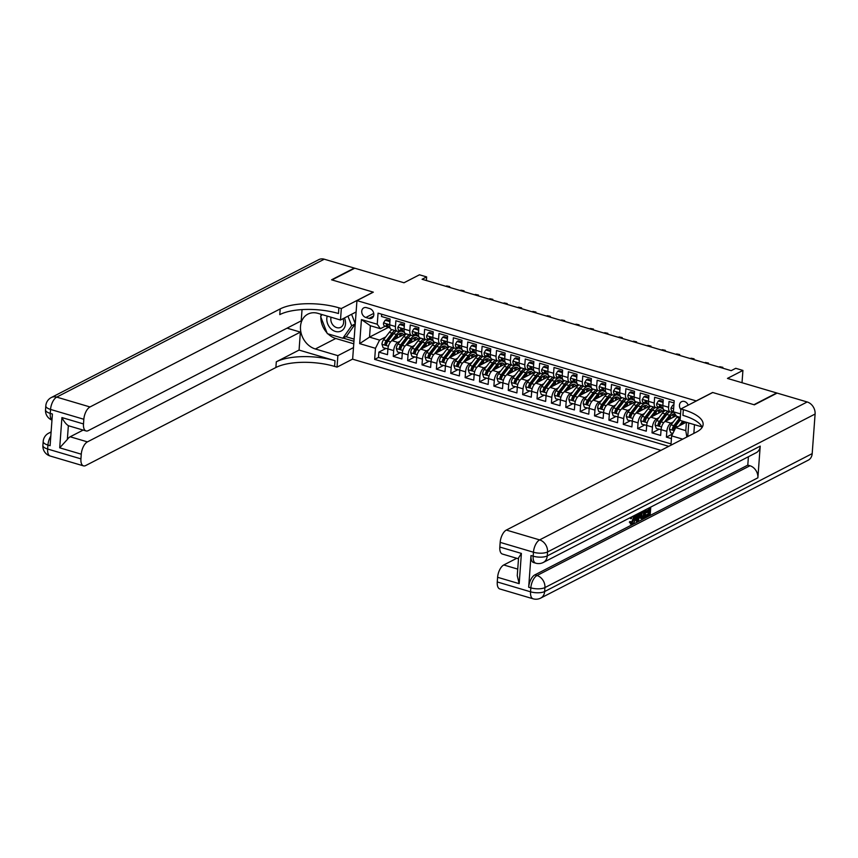 <?xml version="1.0" encoding="UTF-8"?>
<svg xmlns="http://www.w3.org/2000/svg" width="858" height="858" viewBox="0 0 858 858"><rect width="100%" height="100%" fill="white"/><g stroke="black" fill="none" stroke-linecap="round" stroke-linejoin="round"><path stroke-width="1.29" d="M688.223 405.158A5.459 4.365 -117.3 0 0 684.437 401.48A5.459 4.365 -117.3 0 0 681.563 401.694A5.459 4.365 -117.3 0 0 680.855 409.588M742.02 382.711L742.921 370.431L727.455 378.41L776.694 392.964L753.946 404.697L712.612 392.471L696.224 400.922L356.949 300.6L352.638 359.191L660.95 450.353M356.949 300.6L373.327 292.16L331.992 279.933L354.751 268.211L403.989 282.765L419.455 274.796L426.641 276.919L422.093 279.268L731.188 370.656L735.735 368.307L742.921 370.431M674.045 402.992L669.015 401.501L668.596 407.282L662.848 405.577A6.821 3.25 106.5 0 0 664.553 410.242L670.302 411.947A6.821 3.25 -73.5 0 1 668.596 407.282M662.848 405.577L663.266 399.796L654.643 397.254L654.214 403.035L648.466 401.329A6.821 3.25 106.5 0 0 650.171 405.995L655.92 407.7A6.821 3.25 -73.5 0 1 654.214 403.035M648.466 401.329L648.895 395.549L640.261 392.996L639.843 398.777L634.094 397.082A6.821 3.25 106.5 0 0 635.799 401.748L641.548 403.442A6.821 3.25 -73.5 0 1 639.843 398.777M634.094 397.082L634.512 391.302L625.89 388.749L625.461 394.53L619.712 392.825A6.821 3.25 106.5 0 0 621.417 397.49L627.166 399.195A6.821 3.25 -73.5 0 1 625.461 394.53M619.712 392.825L620.141 387.055L611.507 384.502L611.089 390.283L605.34 388.577A6.821 3.25 106.5 0 0 607.046 393.243L612.794 394.948A6.821 3.25 -73.5 0 1 611.089 390.283M605.34 388.577L605.759 382.797L597.136 380.244L596.707 386.025L590.958 384.33A6.821 3.25 106.5 0 0 592.663 388.996L598.412 390.69A6.821 3.25 -73.5 0 1 596.707 386.025M590.958 384.33L591.387 378.55L582.764 375.997L582.335 381.778L576.587 380.073A6.821 3.25 106.5 0 0 578.292 384.738L584.041 386.443A6.821 3.25 -73.5 0 1 582.335 381.778M576.587 380.073L577.005 374.303L568.382 371.75L567.964 377.531L562.205 375.825A6.821 3.25 106.5 0 0 563.91 380.491L569.669 382.196A6.821 3.25 -73.5 0 1 567.964 377.531M562.205 375.825L562.634 370.045L554.011 367.492L553.582 373.273L547.833 371.578A6.821 3.25 106.5 0 0 549.538 376.244L555.287 377.938A6.821 3.25 -73.5 0 1 553.582 373.273M547.833 371.578L548.251 365.798L539.628 363.245L539.21 369.026L533.451 367.321A6.821 3.25 106.5 0 0 535.156 371.986L540.915 373.691A6.821 3.25 -73.5 0 1 539.21 369.026M533.451 367.321L533.88 361.55L525.257 358.998L524.828 364.779L519.079 363.073A6.821 3.25 106.5 0 0 520.785 367.739L526.533 369.444A6.821 3.25 -73.5 0 1 524.828 364.779M519.079 363.073L519.508 357.293L510.875 354.74L510.456 360.521L504.708 358.826A6.821 3.25 106.5 0 0 506.413 363.492L512.162 365.186A6.821 3.25 -73.5 0 1 510.456 360.521M504.708 358.826L505.126 353.046L496.503 350.493L496.074 356.274L490.326 354.569A6.821 3.25 106.5 0 0 492.031 359.234L497.779 360.939A6.821 3.25 -73.5 0 1 496.074 356.274M490.326 354.569L490.755 348.798L482.121 346.246L481.703 352.027L475.954 350.321A6.821 3.25 106.5 0 0 477.659 354.987L483.408 356.692A6.821 3.25 -73.5 0 1 481.703 352.027M475.954 350.321L476.372 344.541L467.749 341.988L467.32 347.769L461.572 346.074A6.821 3.25 106.5 0 0 463.277 350.74L469.026 352.434A6.821 3.25 -73.5 0 1 467.32 347.769M461.572 346.074L462.001 340.294L453.367 337.741L452.949 343.522L447.2 341.816A6.821 3.25 106.5 0 0 448.906 346.482L454.654 348.187A6.821 3.25 -73.5 0 1 452.949 343.522M447.2 341.816L447.619 336.046L438.996 333.494L438.567 339.275L432.818 337.569A6.821 3.25 106.5 0 0 434.523 342.235L440.272 343.94A6.821 3.25 -73.5 0 1 438.567 339.275M432.818 337.569L433.247 331.789L424.624 329.236L424.195 335.017L418.447 333.322A6.821 3.25 106.5 0 0 420.152 337.988L425.9 339.682A6.821 3.25 -73.5 0 1 424.195 335.017M418.447 333.322L418.865 327.541L410.242 324.989L409.813 330.77L404.064 329.064A6.821 3.25 106.5 0 0 405.77 333.73L411.529 335.435A6.821 3.25 -73.5 0 1 409.813 330.77M404.064 329.064L404.493 323.294L395.87 320.742L395.441 326.523A6.821 3.25 106.5 0 0 397.147 331.188A6.821 3.25 106.5 0 0 398.616 330.974L399.614 330.469M405.609 333.676L392.031 340.68A6.821 3.25 106.5 0 0 387.923 348.895L387.494 354.665L378.871 352.123L385.778 348.562M400.16 341.152L397.78 342.374A6.821 3.25 106.5 0 0 393.672 350.59L393.254 356.37L400.16 352.81M393.254 356.37L401.876 358.923L402.295 353.142A6.821 3.25 106.5 0 1 406.402 344.927L419.991 337.923M434.363 342.181L420.785 349.185A6.821 3.25 106.5 0 0 416.677 357.389L416.248 363.17L407.625 360.617L414.532 357.057M448.745 346.428L435.156 353.432A6.821 3.25 106.5 0 0 431.048 361.647L430.63 367.417L422.007 364.875L428.914 361.315M463.116 350.675L449.538 357.679A6.821 3.25 106.5 0 0 445.431 365.894L445.002 371.675L436.379 369.122L443.286 365.562M477.498 354.933L463.91 361.937A6.821 3.25 106.5 0 0 459.802 370.141L459.384 375.922L450.75 373.369L457.657 369.809M491.87 359.18L478.292 366.184A6.821 3.25 106.5 0 0 474.184 374.388L473.755 380.169L465.133 377.627L472.039 374.067M506.241 363.427L492.664 370.431A6.821 3.25 106.5 0 0 488.556 378.646L488.138 384.427L479.504 381.874L486.411 378.314M520.624 367.685L507.035 374.689A6.821 3.25 106.5 0 0 502.938 382.893L502.509 388.674L493.886 386.121L500.793 382.561M534.995 371.932L521.417 378.936A6.821 3.25 106.5 0 0 517.31 387.14L516.891 392.921L508.258 390.379L515.165 386.819M549.377 376.179L535.789 383.183A6.821 3.25 106.5 0 0 531.692 391.398L531.263 397.179L522.64 394.626L529.547 391.066M563.749 380.437L550.171 387.441A6.821 3.25 106.5 0 0 546.063 395.645L545.634 401.426L537.011 398.873L543.918 395.313M578.131 384.684L564.543 391.688A6.821 3.25 106.5 0 0 560.446 399.892L560.017 405.673L551.394 403.131L558.301 399.571M592.503 388.931L578.925 395.935A6.821 3.25 106.5 0 0 574.817 404.15L574.388 409.931L565.765 407.378L572.672 403.818M606.885 393.189L593.296 400.193A6.821 3.25 106.5 0 0 589.189 408.397L588.77 414.178L580.147 411.625L587.054 408.065M621.256 397.436L607.678 404.44A6.821 3.25 106.5 0 0 603.571 412.644L603.142 418.425L594.519 415.883L601.426 412.323M635.639 401.683L622.05 408.687A6.821 3.25 106.5 0 0 617.942 416.902L617.524 422.683L608.89 420.13L615.797 416.57M650.01 405.941L636.432 412.945A6.821 3.25 106.5 0 0 632.325 421.149L631.896 426.93L623.273 424.378L630.18 420.817M664.382 410.188L650.804 417.192A6.821 3.25 106.5 0 0 646.696 425.396L646.278 431.177L637.644 428.635L644.551 425.075M676.211 415.755L665.175 421.439A6.821 3.25 106.5 0 0 661.078 429.654L660.649 435.435L652.026 432.882L658.933 429.322M670.302 411.947A6.821 3.25 -73.5 0 0 671.771 411.743L672.769 411.229M655.92 407.7A6.821 3.25 -73.5 0 0 657.389 407.486L658.386 406.971M641.548 403.442A6.821 3.25 -73.5 0 0 643.017 403.239L644.015 402.724M627.166 399.195A6.821 3.25 -73.5 0 0 628.635 398.991L629.633 398.477M612.794 394.948A6.821 3.25 -73.5 0 0 614.264 394.734L615.261 394.219M598.412 390.69A6.821 3.25 -73.5 0 0 599.881 390.487L600.879 389.972M584.041 386.443A6.821 3.25 -73.5 0 0 585.51 386.239L586.507 385.725M569.669 382.196A6.821 3.25 -73.5 0 0 571.138 381.982L572.125 381.467M555.287 377.938A6.821 3.25 -73.5 0 0 556.756 377.734L557.754 377.22M540.915 373.691A6.821 3.25 -73.5 0 0 542.385 373.487L543.371 372.973M526.533 369.444A6.821 3.25 -73.5 0 0 528.002 369.23L529 368.715M512.162 365.186A6.821 3.25 -73.5 0 0 513.631 364.982L514.628 364.468M497.779 360.939A6.821 3.25 -73.5 0 0 499.249 360.735L500.246 360.221M483.408 356.692A6.821 3.25 -73.5 0 0 484.877 356.478L485.875 355.963M469.026 352.434A6.821 3.25 -73.5 0 0 470.495 352.23L471.492 351.716M454.654 348.187A6.821 3.25 -73.5 0 0 456.124 347.983L457.121 347.469M440.272 343.94A6.821 3.25 -73.5 0 0 441.741 343.726L442.739 343.221M425.9 339.682A6.821 3.25 -73.5 0 0 427.37 339.478L428.367 338.964M411.529 335.435A6.821 3.25 -73.5 0 0 412.998 335.231L413.985 334.717M365.84 317.471L369.004 318.404A5.287 4.226 -117.3 0 0 371.793 318.2A5.287 4.226 -117.3 0 0 373.702 313.17A5.287 4.226 -117.3 0 0 369.723 308.59L366.559 307.657A5.287 4.226 -117.3 0 0 363.781 307.861A5.287 4.226 -117.3 0 0 361.861 312.891A5.287 4.226 -117.3 0 0 365.84 317.471L373.745 313.395M694.487 424.678L693.843 433.397M680.287 417.353L676.576 416.259L673.401 411.797L674.206 400.718L378.056 313.149L377.241 324.238L380.416 328.7L385.231 326.212M673.401 411.797L680.533 413.91M688.738 422.983L687.741 436.55M682.7 439.146L671.632 435.875L670.945 445.205M388.352 327.413L369.519 337.119L379.579 340.1L375.472 348.305L374.656 359.395L668.736 446.342M375.472 348.305L359.663 343.629L361.433 319.562L377.241 324.238M673.315 421.911L670.935 423.144L665.175 421.439M658.933 417.664L656.552 418.886L650.804 417.192M644.562 413.417L642.181 414.639L636.432 412.945M630.18 409.159L627.799 410.392L622.05 408.687M615.808 404.912L613.427 406.134L607.678 404.44M601.426 400.665L599.045 401.887L593.296 400.193M587.054 396.407L584.673 397.64L578.925 395.935M572.672 392.16L570.291 393.382L564.543 391.688M558.301 387.913L555.92 389.135L550.171 387.441M543.929 383.655L541.548 384.888L535.789 383.183M529.547 379.408L527.166 380.63L521.417 378.936M515.175 375.161L512.794 376.383L507.035 374.689M500.793 370.903L498.412 372.136L492.664 370.431M486.422 366.656L484.041 367.878L478.292 366.184M472.039 362.408L469.658 363.631L463.91 361.937M457.668 358.151L455.287 359.384L449.538 357.679M443.286 353.904L440.905 355.126L435.156 353.432M428.914 349.656L426.533 350.879L420.785 349.185M414.532 345.399L412.151 346.632L406.402 344.927M378.871 352.123L378.485 357.421L671.042 443.918M670.935 423.144A6.821 3.25 -73.5 0 0 666.827 431.349L666.398 437.13L671.428 438.62M652.026 432.882L652.445 427.102A6.821 3.25 -73.5 0 1 656.552 418.886M637.644 428.635L638.073 422.855A6.821 3.25 -73.5 0 1 642.181 414.639M623.273 424.378L623.702 418.597A6.821 3.25 -73.5 0 1 627.799 410.392M608.89 420.13L609.319 414.35A6.821 3.25 -73.5 0 1 613.427 406.134M594.519 415.883L594.948 410.103A6.821 3.25 -73.5 0 1 599.045 401.887M580.147 411.625L580.566 405.845A6.821 3.25 -73.5 0 1 584.673 397.64M565.765 407.378L566.194 401.598A6.821 3.25 -73.5 0 1 570.291 393.382M551.394 403.131L551.812 397.351A6.821 3.25 -73.5 0 1 555.92 389.135M537.011 398.873L537.44 393.093A6.821 3.25 -73.5 0 1 541.548 384.888M522.64 394.626L523.058 388.846A6.821 3.25 -73.5 0 1 527.166 380.63M508.258 390.379L508.687 384.599A6.821 3.25 -73.5 0 1 512.794 376.383M493.886 386.121L494.305 380.341A6.821 3.25 -73.5 0 1 498.412 372.136M479.504 381.874L479.933 376.094A6.821 3.25 -73.5 0 1 484.041 367.878M465.133 377.627L465.562 371.846A6.821 3.25 -73.5 0 1 469.658 363.631M450.75 373.369L451.179 367.589A6.821 3.25 -73.5 0 1 455.287 359.384M436.379 369.122L436.808 363.342A6.821 3.25 -73.5 0 1 440.905 355.126M422.007 364.875L422.426 359.094A6.821 3.25 -73.5 0 1 426.533 350.879M407.625 360.617L408.054 354.837A6.821 3.25 -73.5 0 1 412.151 346.632M381.66 314.221L381.488 316.484L390.111 319.037L389.693 324.817A6.821 3.25 106.5 0 0 391.398 329.483L397.147 331.188M380.416 328.7L370.356 325.718L369.519 337.119L359.663 343.629M385.789 336.904L379.579 340.1M426.383 280.534L426.641 276.919M686.239 422.243L675.739 427.659L685.799 430.641L686.411 422.297M378.485 357.421L374.656 359.395M666.398 437.13L672.597 433.944M671.632 435.875L675.739 427.659M370.356 325.718L361.433 319.562M686.85 437.001L685.799 430.641M389.854 322.608L389.478 321.503L385.167 320.227L383.505 322.973A4.515 2.156 106.5 0 0 384.556 325.954L389.586 327.885A13.042 6.22 106.5 0 0 389.811 327.96A13.042 6.22 106.5 0 0 390.036 328.013M389.993 320.688L386.357 319.616L385.167 320.227M389.907 327.617L389.017 327.273A4.515 2.156 -73.5 0 1 387.977 325.418L386.261 324.903A4.515 2.156 106.5 0 0 387.29 326.759L389.961 327.788M386.561 324.303L386.261 324.903L387.312 324.367M449.088 287.248L448.444 287.055M446.535 285.939L449.689 286.561L445.86 286.293M449.689 286.561L449.624 287.398M394.133 339.596L396.846 336.057A10.832 5.159 -73.5 0 1 401.844 333.322A10.832 5.159 -73.5 0 1 403.55 334.738M391.377 341.109L396.45 334.491A13.042 6.22 -73.5 0 1 401.233 331.091M404.225 326.855L403.861 325.75L399.549 324.474L397.876 327.22A4.515 2.156 106.5 0 0 398.938 330.201L403.957 332.132A13.042 6.22 -73.5 0 1 405.051 333.966M387.934 348.809L383.151 347.78L381.939 344.187A4.515 2.156 -73.5 0 1 383.537 339.832L389.253 332.368A13.042 6.22 -73.5 0 1 392.085 329.686M397.297 335.499A10.832 5.159 -73.5 0 1 397.404 337.913M387.462 349.056L387.998 348.176M394.809 330.491A13.042 6.22 106.5 0 0 391.988 333.172L386.272 340.637A4.515 2.156 106.5 0 0 384.877 343.747C385.21 345.216 385.778 345.388 386.593 344.262A4.515 2.156 -73.5 0 1 387.998 341.152L393.715 333.687A13.042 6.22 -73.5 0 1 396.535 331.006M401.287 335.907A13.042 6.22 106.5 0 0 401.094 334.438M401.555 335.768A10.832 5.159 106.5 0 0 400.364 333.312M384.877 343.747L386.186 343.071A2.306 1.094 -73.5 0 1 386.668 342.203L392.385 334.738A10.832 5.159 -73.5 0 1 394.68 332.539M399.292 333.773A10.832 5.159 -73.5 0 1 400.053 336.54M386.111 344.959L386.593 344.262M327.23 316.098A11.09 8.87 -117.3 0 0 330.834 328.668A11.09 8.87 -117.3 0 0 342.374 330.266A11.09 8.87 -117.3 0 0 344.455 317.975M331.091 317.235A7.593 6.07 -117.3 0 0 333.59 325.74A7.593 6.07 -117.3 0 0 340.712 327.327A7.593 6.07 -117.3 0 0 343.039 318.704M351.587 314.296L355.255 323.68M355.233 323.981L346.471 336.368L342.825 338.245L327.306 333.655L320.635 316.548L322.04 314.564L321.085 315.916M347.951 316.173L351.673 325.729L342.825 338.245M355.233 323.895L351.673 325.729M50.204 456.027A10.232 10.232 0 0 1 42.9 445.463A10.232 3.732 4.2 0 0 47.64 449.024L80.931 458.869A10.232 4.88 106.5 0 0 83.483 465.862L50.204 456.027A10.232 4.88 -73.5 0 1 47.64 449.024L47.941 445.066L50.096 445.699L52.413 414.028L50.257 413.395L50.547 409.438A10.232 4.88 -73.5 0 1 56.714 397.115L89.993 406.96A10.232 4.88 106.5 0 0 83.837 419.272L50.547 409.438A10.232 3.732 -175.8 0 1 45.806 405.866A10.232 10.232 0 0 1 51.319 397.522A10.232 8.183 -117.3 0 1 56.714 397.115L324.27 259.202L354.311 268.082L331.563 279.805L373.187 292.117L341.334 308.537L338.889 307.808A42.632 15.562 4.2 0 0 280.191 308.912L89.993 406.96M356.113 311.958L340.487 320.013L317.986 313.363A19.187 15.347 -117.3 0 0 307.893 314.125A19.187 15.347 -117.3 0 0 300.944 332.368A19.187 15.347 -117.3 0 0 315.369 348.991L337.87 355.652L337.033 367.127L334.588 366.409A42.632 15.562 4.2 0 0 275.89 367.503L85.693 465.551A10.232 4.88 106.5 0 1 83.483 465.862M340.487 320.013L341.334 308.537M86.047 430.941L68.801 425.847A10.232 4.88 -73.5 0 1 68.361 425.665L67.353 439.457L59.706 447.822L61.926 417.567L83.494 423.949A10.232 4.88 106.5 0 0 86.047 430.941A10.232 4.88 106.5 0 0 88.256 430.63L301.212 320.86L302.037 309.609M287.044 328.164L300.386 332.1L87.43 441.881A10.232 4.88 106.5 0 0 81.274 454.193L59.706 447.822M299.067 350.075L335.006 360.703A42.632 15.562 4.2 0 0 276.308 361.808L299.067 350.075L300.386 332.1M83.494 423.949L83.837 419.272M51.319 397.522L318.886 259.599A10.232 8.183 62.7 0 1 324.27 259.202M353.496 347.597L337.87 355.652M352.649 359.073L337.033 367.127M80.931 458.869L81.274 454.193M67.353 439.457A10.232 4.88 -73.5 0 1 70.174 436.776L87.43 441.881M83.151 430.083L70.174 436.776M338.889 307.808L338.47 313.513A42.632 15.562 4.2 0 0 279.772 314.618L280.191 308.912M61.926 417.567C63.942 421.525 66.087 424.227 68.361 425.665M353.775 343.811L335.757 338.481A19.187 15.347 62.7 0 1 328.003 333.859M326.984 332.818A19.187 15.347 62.7 0 1 320.838 317.085M320.871 316.216A19.187 15.347 62.7 0 1 321.085 314.275M343.146 338.084L353.957 341.28M345.871 336.668L354.118 339.114M631.359 522.672L633.343 518.093L633.29 516.076M631.949 516.763L631.381 518.618L629.568 517.996M631.241 523.788L629.343 522.114L630.137 521.428L631.509 522.715M637.011 514.371L638.384 513.449M640.604 512.301L638.255 520.988L637.387 521.439L636.239 521.096L635.188 515.1M650.75 507.067L650.182 514.843L646.331 516.827L646.406 515.733L645.291 515.401L648.337 513.803L648.487 511.851M646.406 515.733L649.495 514.146L649.71 511.218L646.835 512.698L645.688 512.365L645.763 511.261L648.637 509.791L648.755 508.097M531.005 555.534L533.161 556.177A10.232 4.88 106.5 0 0 535.724 563.17L533.569 562.537A10.232 4.88 -73.5 0 1 531.005 555.534L528.678 587.204A10.232 4.88 -73.5 0 1 534.845 574.892L537.001 575.525L749.956 465.755A10.232 8.183 62.7 0 1 757.882 477.809L760.209 446.139A10.232 8.183 62.7 0 1 756.273 452.681L543.318 562.451A10.232 8.183 -117.3 0 0 547.254 555.909L760.209 446.139M748.412 456.735L747.79 465.122L534.845 574.892M645.709 509.673L645.141 517.449L642.32 518.768L640.422 518.157L641.173 518.425L640.422 518.157L639.854 514.714M754.375 404.826L712.751 392.514L680.898 408.934L683.343 409.652A42.632 15.562 -175.8 0 1 703.12 424.506A42.632 15.562 -175.8 0 1 696.535 432.014L506.327 530.062L539.618 539.896L807.174 401.973L777.123 393.093L754.375 404.826M680.898 408.934L680.062 420.42L701.994 426.898M519.176 583.665L517.256 575.664L518.564 557.861L521.396 553.421L519.176 583.665L497.608 577.295L497.265 581.96L530.544 591.805L530.834 587.848L528.678 587.204M497.608 577.295A10.232 4.88 -73.5 0 1 503.764 564.972L517.739 569.111M516.741 558.29L503.764 564.972M757.882 477.809L544.927 587.58L544.637 591.537A10.232 3.732 4.2 0 1 530.544 591.805A10.232 4.88 106.5 0 0 533.108 598.798L499.828 588.963A10.232 4.88 -73.5 0 1 497.265 581.96M807.174 401.973A10.232 8.183 62.7 0 1 815.1 414.028L812.194 453.614A10.232 8.183 62.7 0 1 808.257 460.167L540.701 598.09A10.232 8.183 -117.3 0 0 544.637 591.537L812.194 453.614M701.823 426.855L701.747 427.949M518.5 558.805L502.391 554.043A10.232 4.88 -73.5 0 1 499.828 547.05L521.396 553.421M815.1 414.028L547.543 551.951L547.254 555.909A10.232 3.732 4.2 0 1 533.161 556.177L533.451 552.22L500.171 542.374L499.828 547.05M500.171 542.374A10.232 4.88 -73.5 0 1 506.327 530.062M747.79 465.122L749.956 465.755M683.343 409.652L682.925 415.358A42.632 15.562 -175.8 0 1 702.187 427.305M646.835 512.698L646.911 511.604L649.785 510.124L648.637 509.791M649.785 510.124L649.978 507.464M646.911 511.604L645.763 511.261M649.495 514.146L648.337 513.803M646.331 516.827L645.205 516.495M642.32 518.768L641.57 518.5L641.001 515.057L641.655 511.754M642.545 511.304L641.773 514.682L642.46 517.589L644.455 516.741L644.937 510.07M641.001 515.057L639.95 514.736M644.455 516.741L643.296 516.409L643.715 510.692M641.301 517.245L643.296 516.409M643.339 517.31L642.192 516.977M636.979 514.167L637.14 515.24L639.467 514.039L639.811 512.709M637.387 521.439L636.186 514.575M638.406 518.168L639.156 515.25L637.29 516.216L637.902 520.12L638.406 518.168L637.558 517.921M639.467 514.039L638.32 513.695M637.44 517.127L637.73 515.99M631.906 523.123L634.491 518.436L633.343 518.093M634.491 518.436L634.148 515.626M635.038 515.165L635.263 518.028C635.017 520.967 634.051 523.005 632.389 524.131L629.343 522.114M630.491 522.458L631.284 521.771M632.389 524.131L630.308 523.959M630.63 518.704L631.027 517.235M404.375 324.946L400.729 323.863L399.549 324.474M404.29 331.864L403.389 331.52A4.515 2.156 -73.5 0 1 402.359 329.665L400.632 329.161A4.515 2.156 106.5 0 0 401.662 331.016L404.343 332.035M400.933 328.55L400.632 329.161L401.683 328.614M463.459 291.495L462.827 291.302M460.907 290.197L464.06 290.808L460.231 290.54M464.06 290.808L463.996 291.656M418.607 331.113L418.232 329.998L413.921 328.732L412.258 331.467A4.515 2.156 106.5 0 0 413.309 334.459L418.339 336.39A13.042 6.22 106.5 0 0 418.565 336.465A13.042 6.22 106.5 0 0 418.79 336.518L418.339 336.39A13.042 6.22 -73.5 0 1 419.423 338.213M418.747 329.193L415.111 328.121L413.921 328.732M418.661 336.121L417.771 335.768A4.515 2.156 -73.5 0 1 416.731 333.912L415.015 333.408A4.515 2.156 106.5 0 0 416.044 335.264L418.715 336.293M415.304 332.797L415.015 333.408L416.066 332.861M477.831 295.742L477.198 295.56M475.289 294.444L478.432 295.066L474.613 294.787M478.432 295.066L478.378 295.903M432.979 335.36L432.614 334.255L428.303 332.979L426.63 335.725A4.515 2.156 106.5 0 0 427.692 338.706L432.711 340.637A13.042 6.22 106.5 0 0 432.936 340.712A13.042 6.22 106.5 0 0 433.161 340.765L432.711 340.637A13.042 6.22 -73.5 0 1 433.805 342.471M433.118 333.44L429.483 332.368L428.303 332.979M433.043 340.369L432.142 340.025A4.515 2.156 -73.5 0 1 431.113 338.17L429.386 337.655A4.515 2.156 106.5 0 0 430.416 339.511L433.097 340.54M429.686 337.055L429.386 337.655L430.437 337.119M492.213 300L491.58 299.807M489.661 298.691L492.814 299.313L488.985 299.045M492.814 299.313L492.749 300.15M447.361 339.607L446.986 338.502L442.674 337.226L441.001 339.972A4.515 2.156 106.5 0 0 442.063 342.953L447.093 344.884A13.042 6.22 106.5 0 0 447.318 344.959A13.042 6.22 106.5 0 0 447.544 345.023L447.093 344.884A13.042 6.22 -73.5 0 1 448.176 346.718M447.501 337.698L443.854 336.615L442.674 337.226M447.415 344.616L446.525 344.272A4.515 2.156 -73.5 0 1 445.484 342.417L443.758 341.913A4.515 2.156 106.5 0 0 444.798 343.768L447.468 344.787M444.058 341.302L443.758 341.913L444.809 341.366M506.585 304.247L505.952 304.054M504.043 302.949L507.185 303.56L503.367 303.292M507.185 303.56L507.132 304.408M408.505 343.844L411.218 340.304A10.832 5.159 -73.5 0 1 416.227 337.569A10.832 5.159 -73.5 0 1 417.932 338.985M405.748 345.366L410.821 338.738A13.042 6.22 -73.5 0 1 415.615 335.339M402.305 353.067L397.522 352.027L396.321 348.434A4.515 2.156 -73.5 0 1 397.919 344.079L403.635 336.615A13.042 6.22 -73.5 0 1 406.456 333.934M411.668 339.747A10.832 5.159 -73.5 0 1 411.786 342.16M401.834 353.303L402.37 352.424M409.191 334.749A13.042 6.22 106.5 0 0 406.36 337.419L400.643 344.895A4.515 2.156 106.5 0 0 399.249 348.005C399.581 349.463 400.16 349.635 400.976 348.509A4.515 2.156 -73.5 0 1 402.37 345.399L408.086 337.934A13.042 6.22 -73.5 0 1 410.918 335.253M415.658 340.154A13.042 6.22 106.5 0 0 415.465 338.696M415.926 340.015A10.832 5.159 106.5 0 0 414.736 337.569M399.249 348.005L400.557 347.329A2.306 1.094 -73.5 0 1 401.04 346.46L406.756 338.985A10.832 5.159 -73.5 0 1 409.062 336.797M413.663 338.02A10.832 5.159 -73.5 0 1 414.435 340.787M400.482 349.217L400.976 348.509M422.887 348.101L425.589 344.562A10.832 5.159 -73.5 0 1 430.598 341.816A10.832 5.159 -73.5 0 1 432.303 343.243M420.13 349.614L425.193 342.996A13.042 6.22 -73.5 0 1 429.987 339.586M416.677 357.314L411.904 356.284L410.692 352.692A4.515 2.156 -73.5 0 1 412.29 348.337L418.007 340.862A13.042 6.22 -73.5 0 1 420.838 338.191M426.051 343.994A10.832 5.159 -73.5 0 1 426.158 346.407M416.216 357.561L416.752 356.671M423.562 338.996A13.042 6.22 106.5 0 0 420.742 341.677L415.025 349.142A4.515 2.156 106.5 0 0 413.62 352.252C413.964 353.721 414.532 353.893 415.347 352.767A4.515 2.156 -73.5 0 1 416.752 349.656L422.468 342.181A13.042 6.22 -73.5 0 1 425.289 339.511M430.04 344.412A13.042 6.22 106.5 0 0 429.847 342.943M430.308 344.272A10.832 5.159 106.5 0 0 429.118 341.816M413.62 352.252L414.94 351.576A2.306 1.094 -73.5 0 1 415.422 350.707L421.139 343.243A10.832 5.159 -73.5 0 1 423.434 341.044M428.045 342.267A10.832 5.159 -73.5 0 1 428.807 345.045M414.864 353.464L415.347 352.767M437.258 352.348L439.972 348.809A10.832 5.159 -73.5 0 1 444.98 346.074A10.832 5.159 -73.5 0 1 446.686 347.49M434.502 353.861L439.575 347.243A13.042 6.22 -73.5 0 1 444.369 343.844M431.059 361.561L426.276 360.532L425.075 356.939A4.515 2.156 -73.5 0 1 426.673 352.584L432.389 345.12A13.042 6.22 -73.5 0 1 435.21 342.439M440.422 348.251A10.832 5.159 -73.5 0 1 440.529 350.665M430.587 361.808L431.124 360.918M437.945 343.243A13.042 6.22 106.5 0 0 435.113 345.924L429.397 353.389A4.515 2.156 106.5 0 0 428.003 356.499C428.335 357.968 428.914 358.14 429.729 357.014A4.515 2.156 -73.5 0 1 431.124 353.904L436.84 346.439A13.042 6.22 -73.5 0 1 439.671 343.758M444.412 348.659A13.042 6.22 106.5 0 0 444.219 347.19M444.68 348.52A10.832 5.159 106.5 0 0 443.489 346.064M428.003 356.499L429.311 355.823A2.306 1.094 -73.5 0 1 429.794 354.955L435.51 347.49A10.832 5.159 -73.5 0 1 437.805 345.291M442.417 346.525A10.832 5.159 -73.5 0 1 443.189 349.292M429.236 357.711L429.729 357.014M451.64 356.596L454.343 353.056A10.832 5.159 -73.5 0 1 459.352 350.321A10.832 5.159 -73.5 0 1 461.057 351.737M448.884 358.118L453.946 351.49A13.042 6.22 -73.5 0 1 458.74 348.091M461.733 343.865L461.368 342.75L457.057 341.484L455.384 344.219A4.515 2.156 106.5 0 0 456.445 347.211L461.465 349.142A13.042 6.22 -73.5 0 1 462.559 350.965M445.431 365.819L440.647 364.779L439.446 361.186A4.515 2.156 -73.5 0 1 441.044 356.831L446.761 349.367A13.042 6.22 -73.5 0 1 449.581 346.686M454.804 352.499A10.832 5.159 -73.5 0 1 454.912 354.912M444.97 366.055L445.506 365.176M452.316 347.501A13.042 6.22 106.5 0 0 449.495 350.171L443.779 357.647A4.515 2.156 106.5 0 0 442.374 360.757C442.717 362.215 443.286 362.387 444.101 361.261A4.515 2.156 -73.5 0 1 445.506 358.151L451.222 350.686A13.042 6.22 -73.5 0 1 454.043 348.005M458.794 352.906A13.042 6.22 106.5 0 0 458.601 351.448M459.062 352.767A10.832 5.159 106.5 0 0 457.872 350.321M442.374 360.757L443.683 360.081A2.306 1.094 -73.5 0 1 444.176 359.212L449.892 351.737A10.832 5.159 -73.5 0 1 452.187 349.549M456.799 350.772A10.832 5.159 -73.5 0 1 457.561 353.539M443.618 361.969L444.101 361.261M461.872 341.945L458.236 340.873L457.057 341.484M461.797 348.874L460.896 348.52A4.515 2.156 -73.5 0 1 459.867 346.664L458.14 346.16A4.515 2.156 106.5 0 0 459.169 348.016L461.84 349.045M458.44 345.549L458.14 346.16L459.191 345.613M520.967 308.494L520.334 308.312M518.414 307.196L521.567 307.818L517.739 307.539M521.567 307.818L521.503 308.655M466.012 360.853L468.725 357.314A10.832 5.159 -73.5 0 1 473.734 354.569A10.832 5.159 -73.5 0 1 475.439 355.995M463.256 362.366L468.329 355.748A13.042 6.22 -73.5 0 1 473.123 352.338M475.825 353.378A13.042 6.22 -73.5 0 1 476.93 355.223M459.813 370.066L455.03 369.037L453.828 365.444A4.515 2.156 -73.5 0 1 455.426 361.089L461.143 353.614A13.042 6.22 -73.5 0 1 463.964 350.943M469.176 356.746A10.832 5.159 -73.5 0 1 469.283 359.159M459.341 370.313L459.877 369.423M466.698 351.748A13.042 6.22 106.5 0 0 463.867 354.429L458.151 361.894A4.515 2.156 106.5 0 0 456.756 365.004C457.089 366.473 457.668 366.645 458.483 365.519A4.515 2.156 -73.5 0 1 459.877 362.408L465.594 354.933A13.042 6.22 -73.5 0 1 468.414 352.263M473.166 357.164A13.042 6.22 106.5 0 0 472.973 355.695M473.434 357.025A10.832 5.159 106.5 0 0 472.243 354.569M456.756 365.004L458.065 364.328A2.306 1.094 -73.5 0 1 458.547 363.46L464.264 355.995A10.832 5.159 -73.5 0 1 466.559 353.796M471.171 355.019A10.832 5.159 -73.5 0 1 471.943 357.797M457.99 366.216L458.483 365.519M476.115 348.112L475.74 347.007L471.428 345.731L469.755 348.477A4.515 2.156 106.5 0 0 470.817 351.458L475.847 353.389A13.042 6.22 106.5 0 0 476.061 353.464A13.042 6.22 106.5 0 0 476.297 353.517M476.254 346.192L472.608 345.12L471.428 345.731M476.169 353.121L475.278 352.777A4.515 2.156 -73.5 0 1 474.238 350.922L472.511 350.407A4.515 2.156 106.5 0 0 473.552 352.263L476.222 353.292M472.812 349.807L472.511 350.407L473.562 349.871M535.338 312.752L534.706 312.559M532.797 311.443L535.939 312.065L532.121 311.797M535.939 312.065L535.885 312.902M480.394 365.1L483.097 361.561A10.832 5.159 -73.5 0 1 488.105 358.826A10.832 5.159 -73.5 0 1 489.811 360.242M477.638 366.613L482.7 359.995A13.042 6.22 -73.5 0 1 487.494 356.596M490.208 357.636A13.042 6.22 -73.5 0 1 491.312 359.47M474.184 374.313L469.401 373.284L468.2 369.691A4.515 2.156 -73.5 0 1 469.798 365.336L475.514 357.872A13.042 6.22 -73.5 0 1 478.335 355.191M483.558 361.004A10.832 5.159 -73.5 0 1 483.665 363.417M473.713 374.56L474.26 373.67M481.07 355.995A13.042 6.22 106.5 0 0 478.249 358.676L472.533 366.141A4.515 2.156 106.5 0 0 471.128 369.251C471.471 370.72 472.039 370.892 472.855 369.766A4.515 2.156 -73.5 0 1 474.26 366.656L479.976 359.191A13.042 6.22 -73.5 0 1 482.797 356.51M487.548 361.411A13.042 6.22 106.5 0 0 487.355 359.942M487.816 361.272A10.832 5.159 106.5 0 0 486.625 358.816M471.128 369.251L472.436 368.575A2.306 1.094 -73.5 0 1 472.93 367.707L478.646 360.242A10.832 5.159 -73.5 0 1 480.941 358.043M485.553 359.277A10.832 5.159 -73.5 0 1 486.314 362.044M472.372 370.463L472.855 369.766M490.486 352.359L490.122 351.254L485.8 349.978L484.137 352.724A4.515 2.156 106.5 0 0 485.188 355.705L490.218 357.636A13.042 6.22 106.5 0 0 490.444 357.711A13.042 6.22 106.5 0 0 490.669 357.775L490.218 357.636M490.626 350.45L486.99 349.367L485.8 349.978M490.551 357.368L489.65 357.025A4.515 2.156 -73.5 0 1 488.62 355.169L486.894 354.665A4.515 2.156 106.5 0 0 487.923 356.52L490.594 357.539M487.194 354.054L486.894 354.665L487.945 354.118M549.721 316.999L549.077 316.806M547.168 315.701L550.321 316.312L546.492 316.044M550.321 316.312L550.257 317.16M494.766 369.348L497.479 365.808A10.832 5.159 -73.5 0 1 502.477 363.073A10.832 5.159 -73.5 0 1 504.182 364.489M492.009 370.87L497.082 364.242A13.042 6.22 -73.5 0 1 501.876 360.843M504.579 361.883A13.042 6.22 -73.5 0 1 505.684 363.717M488.567 378.571L483.783 377.531L482.571 373.938A4.515 2.156 -73.5 0 1 484.169 369.584L489.897 362.119A13.042 6.22 -73.5 0 1 492.717 359.438M497.93 365.251A10.832 5.159 -73.5 0 1 498.037 367.664M488.095 378.807L488.631 377.928M495.452 360.253A13.042 6.22 106.5 0 0 492.621 362.923L486.904 370.399A4.515 2.156 106.5 0 0 485.51 373.509C485.843 374.967 486.422 375.139 487.237 374.013A4.515 2.156 -73.5 0 1 488.631 370.903L494.347 363.438A13.042 6.22 -73.5 0 1 497.168 360.757M501.919 365.658A13.042 6.22 106.5 0 0 501.726 364.2M502.187 365.519A10.832 5.159 106.5 0 0 500.997 363.073M485.51 373.509L486.818 372.833A2.306 1.094 -73.5 0 1 487.301 371.964L493.018 364.489A10.832 5.159 -73.5 0 1 495.313 362.301M499.924 363.524A10.832 5.159 -73.5 0 1 500.686 366.291M486.743 374.721L487.237 374.013M504.869 356.617L504.493 355.502L500.182 354.236L498.509 356.971A4.515 2.156 106.5 0 0 499.571 359.963L504.601 361.894A13.042 6.22 106.5 0 0 504.815 361.969A13.042 6.22 106.5 0 0 505.051 362.022L504.601 361.894M505.008 354.697L501.362 353.625L500.182 354.236M504.922 361.626L504.021 361.272A4.515 2.156 -73.5 0 1 502.992 359.416L501.265 358.912A4.515 2.156 106.5 0 0 502.305 360.768L504.976 361.797M501.565 358.301L501.265 358.912L502.316 358.365M564.092 321.246L563.459 321.064M561.55 319.948L564.693 320.57L560.875 320.291M564.693 320.57L564.628 321.407M509.148 373.605L511.851 370.066A10.832 5.159 -73.5 0 1 516.859 367.321A10.832 5.159 -73.5 0 1 518.564 368.747M506.392 375.118L511.454 368.5A13.042 6.22 -73.5 0 1 516.248 365.09M519.24 360.864L518.875 359.759L514.553 358.483L512.891 361.229A4.515 2.156 106.5 0 0 513.942 364.21L518.972 366.141A13.042 6.22 -73.5 0 1 520.066 367.975M502.938 382.818L498.155 381.789L496.954 378.196A4.515 2.156 -73.5 0 1 498.552 373.841L504.268 366.366A13.042 6.22 -73.5 0 1 507.089 363.695M512.301 369.498A10.832 5.159 -73.5 0 1 512.419 371.911M502.466 383.065L503.013 382.175M509.824 364.5A13.042 6.22 106.5 0 0 507.003 367.181L501.286 374.646A4.515 2.156 106.5 0 0 499.882 377.756C500.225 379.225 500.793 379.397 501.608 378.271A4.515 2.156 -73.5 0 1 503.002 375.161L508.73 367.685A13.042 6.22 -73.5 0 1 511.55 365.004M516.302 369.916A13.042 6.22 106.5 0 0 516.108 368.447M516.57 369.777A10.832 5.159 106.5 0 0 515.368 367.321M499.882 377.756L501.19 377.08A2.306 1.094 -73.5 0 1 501.683 376.212L507.4 368.747A10.832 5.159 -73.5 0 1 509.695 366.548M514.307 367.771A10.832 5.159 -73.5 0 1 515.068 370.549M501.126 378.968L501.608 378.271M519.38 358.944L515.744 357.872L514.553 358.483M519.294 365.873L518.404 365.529A4.515 2.156 -73.5 0 1 517.374 363.674L515.647 363.159A4.515 2.156 106.5 0 0 516.677 365.015L519.347 366.044M515.948 362.559L515.647 363.159L516.698 362.623M578.474 325.504L577.831 325.311M575.922 324.195L579.075 324.817L575.246 324.549M579.075 324.817L579.011 325.654M523.519 377.852L526.233 374.313A10.832 5.159 -73.5 0 1 531.231 371.578A10.832 5.159 -73.5 0 1 532.936 372.994M520.763 379.365L525.836 372.747A13.042 6.22 -73.5 0 1 530.619 369.348M533.622 365.111L533.247 364.006L528.936 362.73L527.262 365.476A4.515 2.156 106.5 0 0 528.324 368.457L533.354 370.388A13.042 6.22 -73.5 0 1 534.437 372.222M517.32 387.065L512.537 386.036L511.325 382.443A4.515 2.156 -73.5 0 1 512.923 378.088L518.64 370.624A13.042 6.22 -73.5 0 1 521.471 367.943M526.683 373.756A10.832 5.159 -73.5 0 1 526.791 376.169M516.848 387.312L517.385 386.422M524.195 368.747A13.042 6.22 106.5 0 0 521.374 371.428L515.658 378.893A4.515 2.156 106.5 0 0 514.264 382.003C514.596 383.472 515.175 383.644 515.99 382.518A4.515 2.156 -73.5 0 1 517.385 379.408L523.101 371.943A13.042 6.22 -73.5 0 1 525.922 369.262M530.673 374.163A13.042 6.22 106.5 0 0 530.48 372.694M530.941 374.024A10.832 5.159 106.5 0 0 529.751 371.568M514.264 382.003L515.572 381.327A2.306 1.094 -73.5 0 1 516.055 380.459L521.771 372.994A10.832 5.159 -73.5 0 1 524.066 370.795M528.678 372.029A10.832 5.159 -73.5 0 1 529.44 374.796M515.497 383.215L515.99 382.518M533.762 363.202L530.115 362.119L528.936 362.73M533.676 370.12L532.775 369.777A4.515 2.156 -73.5 0 1 531.745 367.921L530.019 367.417A4.515 2.156 106.5 0 0 531.059 369.272L533.73 370.291M530.319 366.806L530.019 367.417L531.07 366.87M592.846 329.751L592.213 329.558M590.293 328.453L593.446 329.064L589.628 328.796M593.446 329.064L593.382 329.912M537.891 382.1L540.604 378.56A10.832 5.159 -73.5 0 1 545.613 375.825A10.832 5.159 -73.5 0 1 547.318 377.241M535.135 383.623L540.208 376.994A13.042 6.22 -73.5 0 1 545.002 373.595M547.994 369.369L547.619 368.254L543.307 366.988L541.645 369.723A4.515 2.156 106.5 0 0 542.696 372.715L547.726 374.646A13.042 6.22 -73.5 0 1 548.82 376.469M531.692 391.323L526.909 390.283L525.707 386.69A4.515 2.156 -73.5 0 1 527.305 382.336L533.022 374.871A13.042 6.22 -73.5 0 1 535.842 372.19M541.055 378.003A10.832 5.159 -73.5 0 1 541.173 380.416M531.22 391.559L531.767 390.68M538.577 373.005A13.042 6.22 106.5 0 0 535.757 375.675L530.04 383.151A4.515 2.156 106.5 0 0 528.635 386.261C528.968 387.719 529.547 387.891 530.362 386.765A4.515 2.156 -73.5 0 1 531.756 383.655L537.473 376.19A13.042 6.22 -73.5 0 1 540.304 373.509M545.044 378.41A13.042 6.22 106.5 0 0 544.862 376.952M545.313 378.271A10.832 5.159 106.5 0 0 544.122 375.825M528.635 386.261L529.944 385.585A2.306 1.094 -73.5 0 1 530.426 384.716L536.153 377.241A10.832 5.159 -73.5 0 1 538.449 375.053M543.05 376.276A10.832 5.159 -73.5 0 1 543.822 379.043M529.869 387.473L530.362 386.765M548.133 367.449L544.498 366.377L543.307 366.988M548.048 374.367L547.157 374.024A4.515 2.156 -73.5 0 1 546.117 372.168L544.401 371.664A4.515 2.156 106.5 0 0 545.431 373.52L548.101 374.549M544.701 371.053L544.401 371.664L545.452 371.117M607.228 333.998L606.585 333.816M604.675 332.7L607.829 333.322L604 333.043M607.829 333.322L607.764 334.159M552.273 386.357L554.987 382.818A10.832 5.159 -73.5 0 1 559.984 380.073A10.832 5.159 -73.5 0 1 561.69 381.499M549.517 387.87L554.59 381.252A13.042 6.22 -73.5 0 1 559.373 377.842M562.087 378.882A13.042 6.22 -73.5 0 1 563.191 380.727M546.074 395.57L541.291 394.541L540.079 390.948A4.515 2.156 -73.5 0 1 541.677 386.593L547.393 379.118A13.042 6.22 -73.5 0 1 550.225 376.447M555.437 382.25A10.832 5.159 -73.5 0 1 555.544 384.663M545.602 395.817L546.138 394.927M552.949 377.252A13.042 6.22 106.5 0 0 550.128 379.933L544.412 387.398A4.515 2.156 106.5 0 0 543.017 390.508C543.35 391.977 543.918 392.149 544.733 391.023A4.515 2.156 -73.5 0 1 546.138 387.913L551.855 380.437A13.042 6.22 -73.5 0 1 554.676 377.756M559.427 382.668A13.042 6.22 106.5 0 0 559.234 381.199M559.695 382.529A10.832 5.159 106.5 0 0 558.504 380.073M543.017 390.508L544.326 389.832A2.306 1.094 -73.5 0 1 544.809 388.964L550.525 381.499A10.832 5.159 -73.5 0 1 552.82 379.3M557.432 380.523A10.832 5.159 -73.5 0 1 558.193 383.301M544.251 391.72L544.733 391.023M562.365 373.616L562.001 372.511L557.689 371.235L556.016 373.981A4.515 2.156 106.5 0 0 557.078 376.962L562.097 378.893A13.042 6.22 106.5 0 0 562.322 378.968A13.042 6.22 106.5 0 0 562.548 379.022M562.516 371.696L558.869 370.624L557.689 371.235M562.43 378.625L561.529 378.281A4.515 2.156 -73.5 0 1 560.499 376.426L558.773 375.911A4.515 2.156 106.5 0 0 559.802 377.767L562.483 378.796M559.073 375.311L558.773 375.911L559.824 375.375M621.6 338.256L620.967 338.063M619.047 336.947L622.2 337.569L618.371 337.301M622.2 337.569L622.136 338.406M566.645 390.604L569.358 387.065A10.832 5.159 -73.5 0 1 574.367 384.33A10.832 5.159 -73.5 0 1 576.072 385.746M563.888 392.117L568.961 385.499A13.042 6.22 -73.5 0 1 573.755 382.1M576.748 377.863L576.372 376.759L572.061 375.482L570.398 378.228A4.515 2.156 106.5 0 0 571.449 381.209L576.479 383.14A13.042 6.22 -73.5 0 1 577.563 384.974M560.446 399.817L555.662 398.788L554.461 395.195A4.515 2.156 -73.5 0 1 556.059 390.84L561.775 383.376A13.042 6.22 -73.5 0 1 564.596 380.695M569.809 386.508A10.832 5.159 -73.5 0 1 569.927 388.921M559.974 400.064L560.51 399.174M567.331 381.499A13.042 6.22 106.5 0 0 564.5 384.18L558.783 391.645A4.515 2.156 106.5 0 0 557.389 394.755C557.721 396.224 558.301 396.396 559.116 395.27A4.515 2.156 -73.5 0 1 560.51 392.16L566.226 384.695A13.042 6.22 -73.5 0 1 569.058 382.014M573.798 386.915A13.042 6.22 106.5 0 0 573.616 385.446M574.066 386.776A10.832 5.159 106.5 0 0 572.876 384.32M557.389 394.755L558.697 394.079A2.306 1.094 -73.5 0 1 559.18 393.211L564.896 385.746A10.832 5.159 -73.5 0 1 567.202 383.547M571.803 384.781A10.832 5.159 -73.5 0 1 572.576 387.548M558.622 395.967L559.116 395.27M576.887 375.954L573.251 374.871L572.061 375.482M576.801 382.872L575.911 382.529A4.515 2.156 -73.5 0 1 574.871 380.673L573.155 380.169A4.515 2.156 106.5 0 0 574.184 382.024L576.855 383.043M573.444 379.558L573.155 380.169L574.206 379.622M635.971 342.503L635.338 342.31M633.429 341.194L636.572 341.816L632.754 341.548M636.572 341.816L636.518 342.664M581.027 394.852L583.73 391.312A10.832 5.159 -73.5 0 1 588.738 388.577A10.832 5.159 -73.5 0 1 590.443 389.993M578.271 396.375L583.333 389.746A13.042 6.22 -73.5 0 1 588.127 386.347M591.119 382.121L590.754 381.006L586.443 379.74L584.77 382.475A4.515 2.156 106.5 0 0 585.832 385.467L590.851 387.398A13.042 6.22 -73.5 0 1 591.945 389.221M574.828 404.075L570.044 403.035L568.833 399.442A4.515 2.156 -73.5 0 1 570.431 395.088L576.147 387.623A13.042 6.22 -73.5 0 1 578.978 384.942M584.191 390.755A10.832 5.159 -73.5 0 1 584.298 393.168M574.356 404.311L574.892 403.432M581.703 385.757A13.042 6.22 106.5 0 0 578.882 388.427L573.165 395.903A4.515 2.156 106.5 0 0 571.76 399.013C572.104 400.471 572.672 400.643 573.487 399.517A4.515 2.156 -73.5 0 1 574.892 396.407L580.609 388.942A13.042 6.22 -73.5 0 1 583.429 386.261M588.18 391.162A13.042 6.22 106.5 0 0 587.987 389.704M588.449 391.023A10.832 5.159 106.5 0 0 587.258 388.577M571.76 399.013L573.08 398.337A2.306 1.094 -73.5 0 1 573.562 397.469L579.279 389.993A10.832 5.159 -73.5 0 1 581.574 387.805M586.186 389.028A10.832 5.159 -73.5 0 1 586.947 391.795M573.005 400.225L573.487 399.517M591.259 380.201L587.623 379.129L586.443 379.74M591.183 387.119L590.283 386.776A4.515 2.156 -73.5 0 1 589.253 384.92L587.526 384.416A4.515 2.156 106.5 0 0 588.556 386.272L591.237 387.301M587.827 383.805L587.526 384.416L588.577 383.869M650.353 346.75L649.72 346.568M647.801 345.452L650.954 346.074L647.125 345.795M650.954 346.074L650.89 346.911M595.398 399.099L598.112 395.559A10.832 5.159 -73.5 0 1 603.12 392.825A10.832 5.159 -73.5 0 1 604.826 394.251M592.642 400.622L597.715 394.004A13.042 6.22 -73.5 0 1 602.509 390.594M605.501 386.368L605.126 385.263L600.815 383.987L599.141 386.733A4.515 2.156 106.5 0 0 600.203 389.714L605.233 391.645A13.042 6.22 -73.5 0 1 606.316 393.479M589.199 408.322L584.416 407.293L583.215 403.7A4.515 2.156 -73.5 0 1 584.813 399.345L590.529 391.87A13.042 6.22 -73.5 0 1 593.35 389.2M598.562 395.002A10.832 5.159 -73.5 0 1 598.67 397.415M588.727 408.569L589.264 407.679M596.085 390.004A13.042 6.22 106.5 0 0 593.253 392.685L587.537 400.15A4.515 2.156 106.5 0 0 586.143 403.26C586.475 404.729 587.054 404.901 587.869 403.775A4.515 2.156 -73.5 0 1 589.264 400.665L594.98 393.189A13.042 6.22 -73.5 0 1 597.812 390.508M602.552 395.42A13.042 6.22 106.5 0 0 602.359 393.951M602.82 395.281A10.832 5.159 106.5 0 0 601.63 392.825M586.143 403.26L587.451 402.584A2.306 1.094 -73.5 0 1 587.934 401.716L593.65 394.251A10.832 5.159 -73.5 0 1 595.945 392.052M600.557 393.275A10.832 5.159 -73.5 0 1 601.329 396.053M587.376 404.472L587.869 403.775M605.641 384.448L601.994 383.376L600.815 383.987M605.555 391.377L604.665 391.034A4.515 2.156 -73.5 0 1 603.624 389.178L601.898 388.663A4.515 2.156 106.5 0 0 602.938 390.519L605.609 391.548M602.198 388.063L601.898 388.663L602.949 388.127M664.725 351.008L664.092 350.815M662.183 349.699L665.325 350.321L661.507 350.053M665.325 350.321L665.272 351.158M609.781 403.357L612.483 399.817A10.832 5.159 -73.5 0 1 617.492 397.072A10.832 5.159 -73.5 0 1 619.197 398.498M607.024 404.869L612.086 398.251A13.042 6.22 -73.5 0 1 616.881 394.852M619.873 390.615L619.508 389.511L615.197 388.234L613.524 390.98A4.515 2.156 106.5 0 0 614.585 393.961L619.605 395.892A13.042 6.22 -73.5 0 1 620.699 397.726M603.571 412.569L598.787 411.54L597.586 407.947A4.515 2.156 -73.5 0 1 599.184 403.592L604.901 396.128A13.042 6.22 -73.5 0 1 607.721 393.447M612.944 399.26A10.832 5.159 -73.5 0 1 613.052 401.673M603.11 412.816L603.646 411.926M610.456 394.251A13.042 6.22 106.5 0 0 607.636 396.932L601.919 404.397A4.515 2.156 106.5 0 0 600.514 407.507C600.857 408.976 601.426 409.148 602.241 408.022A4.515 2.156 -73.5 0 1 603.646 404.912L609.362 397.447A13.042 6.22 -73.5 0 1 612.183 394.766M616.934 399.667A13.042 6.22 106.5 0 0 616.741 398.198M617.202 399.528A10.832 5.159 106.5 0 0 616.012 397.072M600.514 407.507L601.833 406.831A2.306 1.094 -73.5 0 1 602.316 405.963L608.032 398.498A10.832 5.159 -73.5 0 1 610.328 396.299M614.939 397.533A10.832 5.159 -73.5 0 1 615.701 400.3M601.758 408.719L602.241 408.022M620.012 388.706L616.376 387.623L615.197 388.234M619.937 395.624L619.036 395.281A4.515 2.156 -73.5 0 1 618.007 393.425L616.28 392.921A4.515 2.156 106.5 0 0 617.31 394.777L619.98 395.795M616.58 392.31L616.28 392.921L617.331 392.374M679.107 355.255L678.474 355.062M676.554 353.946L679.708 354.569L675.879 354.3M679.708 354.569L679.643 355.416M624.152 407.604L626.866 404.064A10.832 5.159 -73.5 0 1 631.874 401.329A10.832 5.159 -73.5 0 1 633.579 402.745M621.396 409.127L626.469 402.499A13.042 6.22 -73.5 0 1 631.263 399.099M633.965 400.139A13.042 6.22 -73.5 0 1 635.07 401.973M617.953 416.827L613.17 415.787L611.969 412.194A4.515 2.156 -73.5 0 1 613.567 407.84L619.283 400.375A13.042 6.22 -73.5 0 1 622.104 397.694M627.316 403.507A10.832 5.159 -73.5 0 1 627.423 405.92M617.481 417.063L618.017 416.184M624.839 398.509A13.042 6.22 106.5 0 0 622.007 401.179L616.291 408.655A4.515 2.156 106.5 0 0 614.896 411.765C615.229 413.224 615.808 413.395 616.623 412.269A4.515 2.156 -73.5 0 1 618.017 409.159L623.734 401.694A13.042 6.22 -73.5 0 1 626.555 399.013M631.306 403.914A13.042 6.22 106.5 0 0 631.113 402.456M631.574 403.775A10.832 5.159 106.5 0 0 630.383 401.329M614.896 411.765L616.205 411.089A2.306 1.094 -73.5 0 1 616.688 410.221L622.404 402.745A10.832 5.159 -73.5 0 1 624.699 400.557M629.311 401.78A10.832 5.159 -73.5 0 1 630.083 404.547M616.13 412.977L616.623 412.269M634.255 394.873L633.88 393.758L629.568 392.492L627.895 395.227A4.515 2.156 106.5 0 0 628.957 398.219L633.987 400.15A13.042 6.22 106.5 0 0 634.212 400.225A13.042 6.22 106.5 0 0 634.437 400.278L633.987 400.15M634.394 392.953L630.748 391.881L629.568 392.492M634.309 399.871L633.418 399.528A4.515 2.156 -73.5 0 1 632.378 397.672L630.651 397.168A4.515 2.156 106.5 0 0 631.692 399.024L634.362 400.053M630.952 396.557L630.651 397.168L631.702 396.621M693.479 359.502L692.846 359.32M690.937 358.204L694.079 358.826L690.261 358.547M694.079 358.826L694.025 359.663M638.534 411.851L641.237 408.311A10.832 5.159 -73.5 0 1 646.246 405.577A10.832 5.159 -73.5 0 1 647.951 407.003M635.778 413.374L640.84 406.756A13.042 6.22 -73.5 0 1 645.634 403.346M648.348 404.386A13.042 6.22 -73.5 0 1 649.452 406.231M632.325 421.074L627.541 420.045L626.34 416.452A4.515 2.156 -73.5 0 1 627.938 412.097L633.654 404.622A13.042 6.22 -73.5 0 1 636.475 401.952M641.698 407.754A10.832 5.159 -73.5 0 1 641.805 410.167M631.863 421.321L632.4 420.431M639.21 402.756A13.042 6.22 106.5 0 0 636.389 405.437L630.673 412.902A4.515 2.156 106.5 0 0 629.268 416.012C629.611 417.481 630.18 417.653 630.995 416.516A4.515 2.156 -73.5 0 1 632.4 413.417L638.116 405.941A13.042 6.22 -73.5 0 1 640.937 403.26M645.688 408.172A13.042 6.22 106.5 0 0 645.495 406.703M645.956 408.033A10.832 5.159 106.5 0 0 644.766 405.577M629.268 416.012L630.576 415.336A2.306 1.094 -73.5 0 1 631.07 414.468L636.786 407.003A10.832 5.159 -73.5 0 1 639.081 404.804M643.693 406.027A10.832 5.159 -73.5 0 1 644.455 408.805M630.512 417.224L630.995 416.516M648.627 399.12L648.262 398.015L643.94 396.739L642.277 399.485A4.515 2.156 106.5 0 0 643.339 402.466L648.358 404.397A13.042 6.22 106.5 0 0 648.584 404.472A13.042 6.22 106.5 0 0 648.809 404.526L648.358 404.397M648.766 397.2L645.13 396.128L643.94 396.739M648.691 404.129L647.79 403.786A4.515 2.156 -73.5 0 1 646.76 401.93L645.034 401.415A4.515 2.156 106.5 0 0 646.063 403.271L648.734 404.3M645.334 400.815L645.034 401.415L646.085 400.879M707.861 363.749L707.217 363.567M705.308 362.451L708.461 363.073L704.633 362.805M708.461 363.073L708.397 363.91M652.906 416.109L655.619 412.569A10.832 5.159 -73.5 0 1 660.628 409.824A10.832 5.159 -73.5 0 1 662.322 411.25M650.15 417.621L655.222 411.003A13.042 6.22 -73.5 0 1 660.016 407.604M662.719 408.644A13.042 6.22 -73.5 0 1 663.824 410.478M646.707 425.321L641.923 424.292L640.722 420.699A4.515 2.156 -73.5 0 1 642.31 416.344L648.037 408.88A13.042 6.22 -73.5 0 1 650.857 406.199M656.07 412.012A10.832 5.159 -73.5 0 1 656.177 414.425M646.235 425.568L646.771 424.678M653.592 407.003A13.042 6.22 106.5 0 0 650.761 409.684L645.044 417.149A4.515 2.156 106.5 0 0 643.65 420.259C643.983 421.728 644.562 421.9 645.377 420.774A4.515 2.156 -73.5 0 1 646.771 417.664L652.488 410.199A13.042 6.22 -73.5 0 1 655.308 407.518M660.059 412.419A13.042 6.22 106.5 0 0 659.866 410.95M660.328 412.28A10.832 5.159 106.5 0 0 659.137 409.824M643.65 420.259L644.959 419.583A2.306 1.094 -73.5 0 1 645.441 418.715L651.158 411.25A10.832 5.159 -73.5 0 1 653.453 409.051M658.065 410.285A10.832 5.159 -73.5 0 1 658.826 413.052M644.884 421.471L645.377 420.774M663.009 403.367L662.633 402.263L658.322 400.986L656.649 403.732A4.515 2.156 106.5 0 0 657.711 406.713L662.741 408.644A13.042 6.22 106.5 0 0 662.955 408.719A13.042 6.22 106.5 0 0 663.191 408.783L662.741 408.644M663.148 401.458L659.502 400.375L658.322 400.986M663.062 408.376L662.172 408.033A4.515 2.156 -73.5 0 1 661.132 406.177L659.405 405.662A4.515 2.156 106.5 0 0 660.445 407.529L663.116 408.547M659.705 405.062L659.405 405.662L660.456 405.126M722.232 368.007L721.599 367.814M719.69 366.698L722.833 367.321L719.015 367.052M722.833 367.321L722.768 368.168M667.288 420.356L669.991 416.816A10.832 5.159 -73.5 0 1 674.999 414.082A10.832 5.159 -73.5 0 1 675.021 414.092M664.532 421.879L669.594 415.251A13.042 6.22 -73.5 0 1 673.562 412.033M661.078 429.579L656.295 428.539L655.094 424.946A4.515 2.156 -73.5 0 1 656.692 420.592L662.408 413.127A13.042 6.22 -73.5 0 1 665.229 410.446M670.441 416.259A10.832 5.159 -73.5 0 1 670.559 418.672M660.606 429.815L661.153 428.936M667.964 411.261A13.042 6.22 106.5 0 0 665.143 413.931L659.427 421.407A4.515 2.156 106.5 0 0 658.022 424.517C658.365 425.976 658.933 426.147 659.748 425.021A4.515 2.156 -73.5 0 1 661.143 421.911L666.87 414.446A13.042 6.22 -73.5 0 1 669.69 411.765M674.442 416.666A13.042 6.22 106.5 0 0 674.249 415.208M674.71 416.527A10.832 5.159 106.5 0 0 673.519 414.082M658.022 424.517L659.33 423.841A2.306 1.094 -73.5 0 1 659.823 422.973L665.54 415.497A10.832 5.159 -73.5 0 1 667.835 413.309M672.447 414.532A10.832 5.159 -73.5 0 1 673.208 417.299M659.266 425.729L659.748 425.021M673.852 405.577L672.693 405.244L671.031 407.979A4.515 2.156 106.5 0 0 672.082 410.971L673.423 411.475M673.927 404.644L672.693 405.244M681.66 424.603L683.976 421.578M679.021 425.965L682.678 421.192M672.844 433.44L670.677 432.797L669.465 429.204A4.515 2.156 -73.5 0 1 671.063 424.849L676.78 417.374A13.042 6.22 -73.5 0 1 677.488 416.527M684.931 421.857A10.832 5.159 -73.5 0 1 684.931 422.919M680.212 417.342A13.042 6.22 106.5 0 0 679.515 418.189L673.798 425.654A4.515 2.156 106.5 0 0 672.404 428.764C672.736 430.233 673.315 430.405 674.131 429.268A4.515 2.156 -73.5 0 1 675.525 426.169L680.072 420.227M672.404 428.764L673.712 428.088A2.306 1.094 -73.5 0 1 674.195 427.22L679.911 419.755A10.832 5.159 -73.5 0 1 680.126 419.476M673.637 429.976L674.131 429.268M397.78 342.374L392.031 340.68M393.672 350.59L387.923 348.895M666.827 431.349L661.078 429.654M652.445 427.102L646.696 425.396M638.073 422.855L632.325 421.149M623.702 418.597L617.942 416.902M609.319 414.35L603.571 412.644M594.948 410.103L589.189 408.397M580.566 405.845L574.817 404.15M566.194 401.598L560.446 399.892M551.812 397.351L546.063 395.645M537.44 393.093L531.692 391.398M523.058 388.846L517.31 387.14M508.687 384.599L502.938 382.893M494.305 380.341L488.556 378.646M479.933 376.094L474.184 374.388M465.562 371.846L459.802 370.141M451.179 367.589L445.431 365.894M436.808 363.342L431.048 361.647M422.426 359.094L416.677 357.389M408.054 354.837L402.295 353.142M395.441 326.523L389.693 324.817M373.573 316.055L369.004 318.404M389.704 324.721L383.537 322.898M387.29 326.759L384.556 325.954M389.886 327.531L389.017 327.273M381.971 344.283L388.417 346.182M393.715 333.687L396.45 334.491M389.253 332.368L391.988 333.172M387.998 341.152L390.572 341.913M383.537 339.832L386.272 340.637M335.006 360.703L334.588 366.409M276.308 361.808L275.89 367.503M51.984 419.948A10.232 4.88 -73.5 0 1 50.257 413.395A10.232 3.732 4.2 0 1 45.517 409.834A10.232 10.232 0 0 0 51.973 420.098M51.062 432.453A10.232 8.183 -117.3 0 0 48.702 433.161A10.232 10.232 0 0 0 43.19 441.505A10.232 3.732 -175.8 0 0 47.941 445.066A10.232 4.88 -73.5 0 1 50.794 436.154M335.757 338.481L315.369 348.991M537.001 575.525A10.232 4.88 106.5 0 0 530.834 587.848A10.232 3.732 -175.8 0 0 544.927 587.58A10.232 8.183 -117.3 0 0 537.001 575.525M539.618 539.896A10.232 4.88 106.5 0 0 533.451 552.22A10.232 3.732 -175.8 0 0 547.543 551.951A10.232 8.183 -117.3 0 0 539.618 539.896M404.075 328.968L397.919 327.155M401.662 331.016L398.938 330.201M404.268 331.778L403.389 331.52M418.447 333.226L412.29 331.402M416.044 335.264L413.309 334.459M418.64 336.036L417.771 335.768M432.829 337.473L426.673 335.65M430.416 339.511L427.692 338.706M433.011 340.283L432.142 340.025M447.2 341.72L441.044 339.907M444.798 343.768L442.063 342.953M447.393 344.53L446.525 344.272M396.353 348.53L402.799 350.439M408.086 337.934L410.821 338.738M403.635 336.615L406.36 337.419M402.37 345.399L404.944 346.16M397.919 344.079L400.643 344.895M410.725 352.777L417.17 354.686M422.468 342.181L425.193 342.996M418.007 340.862L420.742 341.677M416.752 349.656L419.326 350.418M412.29 348.337L415.025 349.142M425.096 357.035L431.542 358.934M436.84 346.439L439.575 347.243M432.389 345.12L435.113 345.924M431.124 353.904L433.698 354.665M426.673 352.584L429.397 353.389M439.478 361.282L445.924 363.191M451.222 350.686L453.946 351.49M446.761 349.367L449.495 350.171M445.506 358.151L448.08 358.912M441.044 356.831L443.779 357.647M461.583 345.978L455.426 344.155M459.169 348.016L456.445 347.211M461.765 348.777L460.896 348.52M453.85 365.529L460.296 367.439M465.594 354.933L468.329 355.748M461.143 353.614L463.867 354.429M459.877 362.408L462.451 363.17M455.426 361.089L458.151 361.894M475.954 350.225L469.798 348.402M473.552 352.263L470.817 351.458M476.147 353.035L475.278 352.777M468.232 369.787L474.678 371.686M479.976 359.191L482.7 359.995M475.514 357.872L478.249 358.676M474.26 366.656L476.834 367.417M469.798 365.336L472.533 366.141M490.336 354.472L484.18 352.659M487.923 356.52L485.188 355.705M490.519 357.282L489.65 357.025M482.604 374.034L489.049 375.943M494.347 363.438L497.082 364.242M489.897 362.119L492.621 362.923M488.631 370.903L491.205 371.664M484.169 369.584L486.904 370.399M504.708 358.73L498.552 356.907M502.305 360.768L499.571 359.963M504.901 361.529L504.021 361.272M496.986 378.281L503.431 380.191M508.73 367.685L511.454 368.5M504.268 366.366L507.003 367.181M503.002 375.161L505.587 375.922M498.552 373.841L501.286 374.646M519.09 362.977L512.934 361.154M516.677 365.015L513.942 364.21M519.272 365.787L518.404 365.529M511.357 382.539L517.803 384.438M523.101 371.943L525.836 372.747M518.64 370.624L521.374 371.428M517.385 379.408L519.959 380.169M512.923 378.088L515.658 378.893M533.462 367.224L527.305 365.401M531.059 369.272L528.324 368.457M533.655 370.034L532.775 369.777M525.74 386.786L532.185 388.695M537.473 376.19L540.208 376.994M533.022 374.871L535.757 375.675M531.756 383.655L534.341 384.416M527.305 382.336L530.04 383.151M547.844 371.482L541.677 369.659M545.431 373.52L542.696 372.715M548.026 374.281L547.157 374.024M540.111 391.034L546.557 392.943M551.855 380.437L554.59 381.252M547.393 379.118L550.128 379.933M546.138 387.913L548.712 388.674M541.677 386.593L544.412 387.398M562.215 375.729L556.059 373.906M559.802 377.767L557.078 376.962M562.408 378.539L561.529 378.281M554.493 395.291L560.939 397.19M566.226 384.695L568.961 385.499M561.775 383.376L564.5 384.18M560.51 392.16L563.084 392.921M556.059 390.84L558.783 391.645M576.587 379.976L570.431 378.153M574.184 382.024L571.449 381.209M576.78 382.786L575.911 382.529M568.865 399.538L575.31 401.447M580.609 388.942L583.333 389.746M576.147 387.623L578.882 388.427M574.892 396.407L577.466 397.168M570.431 395.088L573.165 395.903M590.969 384.234L584.813 382.411M588.556 386.272L585.832 385.467M591.151 387.033L590.283 386.776M583.236 403.786L589.693 405.695M594.98 393.189L597.715 394.004M590.529 391.87L593.253 392.685M589.264 400.665L591.838 401.426M584.813 399.345L587.537 400.15M605.34 388.481L599.184 386.658M602.938 390.519L600.203 389.714M605.534 391.291L604.665 391.034M597.618 408.033L604.064 409.942M609.362 397.447L612.086 398.251M604.901 396.128L607.636 396.932M603.646 404.912L606.22 405.673M599.184 403.592L601.919 404.397M619.723 392.728L613.567 390.905M617.31 394.777L614.585 393.961M619.905 395.538L619.036 395.281M611.99 412.29L618.436 414.2M623.734 401.694L626.469 402.499M619.283 400.375L622.007 401.179M618.017 409.159L620.591 409.92M613.567 407.84L616.291 408.655M634.094 396.986L627.938 395.163M631.692 399.024L628.957 398.219M634.287 399.785L633.418 399.528M626.372 416.538L632.818 418.447M638.116 405.941L640.84 406.756M633.654 404.622L636.389 405.437M632.4 413.417L634.974 414.178M627.938 412.097L630.673 412.902M648.476 401.233L642.32 399.41M646.063 403.271L643.339 402.466M648.659 404.043L647.79 403.786M640.744 420.785L647.189 422.694M652.488 410.199L655.222 411.003M648.037 408.88L650.761 409.684M646.771 417.664L649.345 418.425M642.31 416.344L645.044 417.149M662.848 405.48L656.692 403.657M660.445 407.529L657.711 406.713M663.041 408.29L662.172 408.033M655.126 425.042L661.572 426.952M666.87 414.446L669.594 415.251M662.408 413.127L665.143 413.931M661.143 421.911L663.727 422.672M656.692 420.592L659.427 421.407M673.627 408.665L671.074 407.915M673.433 411.368L672.082 410.971M669.497 429.29L674.227 430.684M676.78 417.374L679.515 418.189M675.525 426.169L677.509 426.748M671.063 424.849L673.798 425.654M45.517 409.834L45.806 405.866M51.105 431.917L48.702 433.161M42.9 445.463L43.19 441.505M533.108 598.798A10.232 10.232 0 0 0 540.701 598.09M535.724 563.17A10.232 10.232 0 0 0 543.318 562.451M640.797 518.404L641.956 518.747"/></g></svg>
